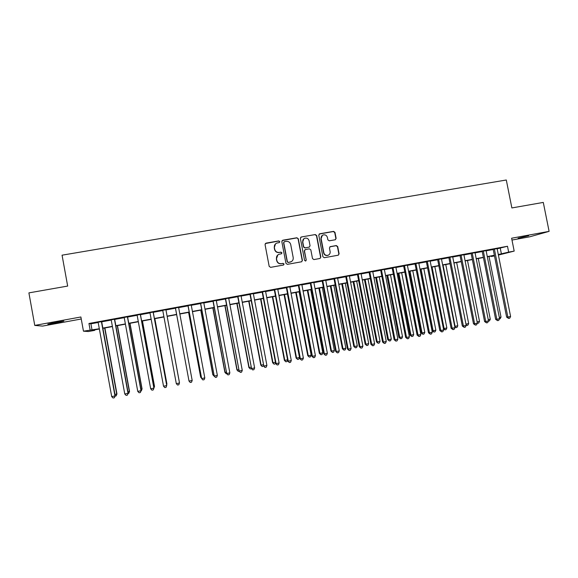 <?xml version="1.0" encoding="UTF-8"?>
<svg xmlns="http://www.w3.org/2000/svg" width="578" height="578" viewBox="0 0 578 578"><rect width="100%" height="100%" fill="white"/><g stroke="black" fill="none" stroke-linecap="round" stroke-linejoin="round"><path stroke-width="0.87" d="M279.803 241.611L278.806 240.91L266.032 243.136L265.049 244.552L269.182 266.357L270.62 267.354L283.393 265.056L284.073 264.059L283.076 263.366L281.428 263.662C279.051 263.843 277.527 262.78 276.848 260.476L276.501 258.662C276.27 256.589 277.093 255.129 278.979 254.284L281.399 253.785L281.941 252.832L280.937 252.131L279.29 252.427C276.92 252.6 275.388 251.538 274.709 249.234L274.369 247.42C274.131 245.397 274.918 243.952 276.746 243.092L279.29 242.558L279.803 241.611M279.449 242.471L279.636 241.756L278.639 241.055L265.309 243.548M283.617 264.984L283.899 264.175L282.902 263.481L281.428 263.662M281.537 253.72L281.768 252.962L280.771 252.261L279.29 252.427M528.668 235.745L518.105 238.208L528.668 235.745M54.672 322.488L47.808 324.171L57.005 322.784L63.847 321.101L54.672 322.488M335.189 239.776L336.129 238.374L334.973 232.363L333.571 231.373L319.713 233.787L318.767 235.188L322.892 256.726L324.301 257.709L338.296 255.187L339.098 253.821L337.697 246.546L336.295 245.556L330.211 246.654L329.438 248.013L330.132 251.625C330.327 253.402 329.612 254.623 327.993 255.288C325.884 255.678 324.504 254.833 323.839 252.752L321.122 238.577C320.92 236.872 321.585 235.665 323.116 234.971C325.277 234.487 326.707 235.325 327.408 237.471L327.863 239.827L329.265 240.816L335.189 239.776M497.167 248.8L507.491 246.264L508.654 252.124L514.182 251.098L498.409 255.071M94.633 329.872L94.727 330.356L88.448 331.526L83.463 331.18L80.884 316.982L34.759 325.414L28.9 292.887L67.669 286.067L62.063 255.18L506.299 179.996L511.87 207.943L543.291 202.416L549.1 231.366L511.617 238.223L514.182 251.098M83.463 331.18L99.315 328.759M507.491 246.264L88.947 323.492L90.125 329.937M298.291 238.757L296.868 237.768L282.786 240.217L281.818 241.633L285.951 263.351L287.382 264.341L301.615 261.776L302.417 260.396L298.291 238.757L296.68 237.919L282.122 240.571M301.326 236.987L315.292 234.552L316.701 235.549L320.833 257.094L320.031 258.467L313.919 259.58L312.503 258.59L310.827 249.826L309.411 248.836L305.263 249.588L304.483 250.953L306.232 260.086L305.668 261.054L304.57 260.382L300.372 238.396L301.326 236.987L315.292 234.552M511.985 240.051L529.889 236.77L549.1 231.366M34.759 325.414L42.548 326.093L81.245 318.998M101.656 321.599L98.13 322.249M114.654 319.201L111.193 319.836M127.572 316.816L124.183 317.438M140.425 314.439L137.102 315.053M153.206 312.084L149.948 312.684M165.915 309.736L162.729 310.321M178.609 307.388L175.409 307.98M191.231 305.061L188.002 305.654M203.788 302.742L200.523 303.342M216.28 300.437L212.986 301.044M228.7 298.14L225.377 298.754M241.055 295.864L237.703 296.478M253.352 293.595L249.963 294.216M265.577 291.334L262.159 291.969M277.736 289.094L274.29 289.73M289.831 286.854L286.356 287.497M301.861 284.636L298.364 285.279M313.832 282.425L310.299 283.076M325.739 280.229L322.177 280.886M337.581 278.04L333.997 278.704M349.365 275.865L345.752 276.537M361.084 273.705L357.442 274.377M372.745 271.552L369.082 272.224M384.341 269.406L380.649 270.092M395.887 267.274L392.166 267.961M407.367 265.158L403.625 265.851M418.783 263.048L415.018 263.749M430.148 260.953L426.354 261.653M441.455 258.865L437.633 259.573M452.704 256.791L448.86 257.499M463.888 254.725L460.023 255.44M475.022 252.665L471.135 253.388M486.105 250.621L482.189 251.343M88.947 323.492L90.905 323.817L98.166 322.481M101.699 321.823L111.229 320.067M114.69 319.424L124.219 317.669M127.615 317.04L137.145 315.285M140.468 314.67L149.991 312.908M153.249 312.308L162.772 310.545M165.958 309.96L175.452 308.204M178.653 307.619L188.045 305.885M191.275 305.285L200.566 303.566M203.832 302.966L213.029 301.268M216.324 300.661L225.42 298.978M228.744 298.364L237.746 296.702M241.098 296.081L250.007 294.44M253.388 293.812L262.202 292.186M265.613 291.558L274.333 289.946M277.772 289.311L286.399 287.721M289.874 287.078L298.4 285.503M301.904 284.853L310.343 283.299M313.876 282.642L322.221 281.103M325.782 280.446L334.041 278.921M337.624 278.256L345.796 276.754M349.408 276.082L357.486 274.593M361.127 273.921L369.118 272.44M372.788 271.768L380.692 270.302M384.384 269.623L392.209 268.178M395.923 267.491L403.661 266.061M407.403 265.374L415.062 263.958M418.826 263.265L426.398 261.863M430.191 261.162L437.676 259.782M441.498 259.074L448.904 257.709M452.74 257L460.066 255.649M463.932 254.934L471.178 253.598M475.065 252.875L482.233 251.553M486.141 250.83L493.229 249.523M497.123 248.591L493.186 249.313M494.493 255.924L491.336 256.509L494.457 255.722M491.249 256.068L491.336 256.509M498.301 254.537L508.654 252.124M102.848 328.102L112.378 326.332M115.838 325.689L125.368 323.918M128.764 323.283L138.287 321.512M141.61 320.891L151.14 319.121M154.391 318.514L163.921 316.744M167.107 316.152L176.593 314.381M179.794 313.789L189.187 312.041M192.423 311.441L201.715 309.714M204.98 309.107L214.171 307.395M217.465 306.781L226.562 305.09M229.892 304.469L238.887 302.8M242.247 302.171L251.148 300.517M254.537 299.888L263.344 298.248M266.761 297.612L275.475 295.987M278.921 295.351L287.541 293.747M291.016 293.097L299.549 291.514M303.045 290.864L311.491 289.289M315.017 288.632L323.369 287.078M326.924 286.421L335.182 284.882M338.766 284.217L346.937 282.693M350.55 282.021L358.627 280.518M362.269 279.846L370.267 278.358M373.93 277.671L381.834 276.205M385.526 275.518L393.351 274.059M397.072 273.372L404.802 271.927M408.552 271.234L416.203 269.81M419.968 269.11L427.539 267.701M431.333 266.993L438.818 265.605M442.64 264.89L450.038 263.517M453.882 262.802L461.208 261.437M465.073 260.721L472.313 259.37M476.207 258.648L483.367 257.318M487.283 256.589L494.363 255.266M99.358 328.998L92.921 330.19L94.727 330.356M494.407 255.483L487.326 256.798M483.41 257.528L476.25 258.857M472.356 259.587L465.117 260.931M461.251 261.653L453.925 263.012M450.081 263.727L442.676 265.107M438.861 265.815L431.376 267.209M427.583 267.917L420.011 269.326M416.247 270.027L408.588 271.45M404.846 272.144L397.108 273.589M393.394 274.275L385.569 275.735M381.877 276.421L373.973 277.895M370.303 278.574L362.312 280.063M358.671 280.742L350.593 282.245M346.981 282.917L338.809 284.434M335.226 285.106L326.967 286.637M323.405 287.302L315.061 288.856M311.528 289.513L303.089 291.081M299.592 291.731L291.059 293.321M287.584 293.971L278.964 295.575M275.518 296.211L266.805 297.836M263.387 298.472L254.58 300.112M251.192 300.741L242.29 302.395M238.931 303.024L229.936 304.7M226.605 305.314L217.509 307.005M214.214 307.619L205.024 309.331M201.758 309.938L192.467 311.672M189.23 312.272L179.837 314.02M176.637 314.613L167.15 316.383M163.964 316.975L154.434 318.745M151.183 319.352L141.653 321.122M138.33 321.744L128.807 323.514M125.412 324.142L115.882 325.92M112.421 326.563L102.891 328.34M90.905 323.817L92.054 330.11M500.273 248.222L501.415 253.959M275.489 243.894L274.369 247.42M279.123 252.557C276.754 252.731 275.229 251.668 274.557 249.371L274.21 247.565M277.837 254.934L276.501 258.662M281.255 263.778C278.885 263.958 277.361 262.896 276.689 260.599L276.342 258.785M301.745 261.726L302.222 260.512L298.096 238.909M284.427 241.676L283.747 242.666L287.374 261.718L288.371 262.419L290.633 261.971C292.576 261.155 293.429 259.688 293.198 257.564L290.72 244.559C290.04 242.261 288.523 241.199 286.161 241.373L284.427 241.676M283.95 241.936L283.747 242.666M291.391 261.624L288.198 262.528L287.201 261.834L283.581 242.811M320.111 258.438L320.602 257.217L316.484 235.701L315.075 234.711M304.902 249.79L304.281 251.083L306.232 260.086M305.719 261.032L306.022 260.201M309.093 240.744C308.377 238.577 306.932 237.746 304.743 238.244C303.212 238.952 302.547 240.152 302.749 241.857L303.703 246.871L305.119 247.861L309.281 247.109L310.046 245.751L309.093 240.744M303.862 238.75L302.749 241.857M309.425 247.044L304.917 247.998L303.508 247.008L302.547 242.001M301.131 237.139L300.712 237.298M322.329 235.398L321.122 238.577M328.383 255.136L327.755 255.411C325.652 255.808 324.272 254.963 323.608 252.875L320.891 238.728M338.332 255.173L338.845 253.944L337.444 246.683L336.049 245.701L329.886 246.82M335.45 239.697L335.876 238.526L334.72 232.522L333.325 231.532L319.135 234.068M114.979 394.499L116.951 393.929L104.893 327.964M116.951 393.929L116.149 395.879L116.742 394.145L104.647 328.008M116.149 395.879L115.058 396.103M101.381 321.534L114.979 395.952L111.706 396.609L98.108 322.141M101.641 321.491L115.203 395.72L114.372 397.743L113.064 398.004L111.706 396.609M115.203 395.72L114.372 397.743M127.976 391.898L129.537 391.407L117.478 325.624M129.537 391.407L128.778 393.343L129.378 391.617L117.283 325.66M128.778 393.343L128.056 393.488M140.895 389.305L142.065 388.893L130.007 323.29M142.065 388.893L141.335 390.822L141.95 389.095L129.855 323.319M153.748 386.725L154.521 386.4L142.463 320.971M140.403 314.331L153.972 387.939L154.456 386.588L142.361 320.992M166.529 384.168L166.912 383.915L154.853 318.666M166.637 384.782L166.89 384.095L154.803 318.68M114.422 319.128L128.02 393.336L124.769 393.986L111.171 319.728M114.632 319.092L128.2 393.112L127.406 395.121L126.105 395.381L124.769 393.986M128.2 393.112L127.406 395.121M127.398 316.73L140.996 390.728L137.759 391.378L124.162 317.329M127.55 316.701L141.119 390.518L140.367 392.513L139.074 392.773L137.759 391.378M141.119 390.518L140.367 392.513M140.302 314.353L153.9 388.141L150.677 388.784L137.08 314.945M150.677 388.784L151.971 390.179L153.257 389.919L153.972 387.939M153.134 311.983L166.731 385.562L163.531 386.205L149.933 312.575M153.184 311.976L166.753 385.374L166.081 387.339L164.802 387.592L163.531 386.205M179.238 381.444L167.179 316.376L179.238 381.444M176.304 383.64L177.562 385.027L178.833 384.775L179.462 382.817L165.9 309.627L179.491 382.997L176.304 383.64L162.707 310.213M188.796 380.093L188.724 379.717M175.387 307.872L189.013 381.083L175.423 307.864M192.185 380.447L191.513 382.224L190.249 382.477L189.013 381.083L192.185 380.447L178.588 307.279M188.601 312.387L200.653 377.152L201.317 377.188M188.674 312.373L200.761 377.304L201.498 378.142M187.98 305.552L201.657 378.547L188.06 305.531M204.807 377.911L204.128 379.681L202.871 379.934L201.657 378.547L204.807 377.911L191.21 304.953M200.747 310.126L212.805 374.717L213.838 374.674M200.869 310.104L212.957 374.855L214.113 376.206L212.805 374.717M200.508 303.233L214.228 376.025L200.638 303.212M217.357 375.397L216.671 377.159L215.421 377.412L214.228 376.025L217.357 375.397L203.767 302.634M215.421 377.412L214.062 375.873M212.834 307.879L224.885 372.29L226.301 372.181M213.007 307.843L225.088 372.42L226.229 373.771L224.885 372.29M226.778 373.663L226.229 373.771M212.964 300.936L226.735 373.511L213.145 300.907M229.849 372.882L229.148 374.652L227.905 374.898L226.735 373.511L229.849 372.882L216.259 300.329M227.905 374.898L226.518 373.374M224.864 305.639L236.915 369.884L238.685 369.696M225.073 305.603L237.153 369.999L238.281 371.351L236.915 369.884M239.169 371.17L238.281 371.351M225.355 298.653L239.169 371.011L225.579 298.609M242.269 370.39L241.561 372.153L240.325 372.398L239.169 371.011L242.269 370.39L228.678 298.038M240.325 372.398L238.909 370.881M236.828 303.414L248.872 367.485L251.011 367.225M237.081 303.363L249.161 367.594L250.267 368.945L248.872 367.485M251.473 368.67L250.267 368.945M237.681 296.377L251.538 368.526L237.955 296.326M254.623 367.911L253.908 369.667L252.673 369.92L251.538 368.526L254.623 367.911L241.04 295.755M252.673 369.92L251.235 368.41M248.728 301.196L260.772 365.094L263.272 364.769M249.024 301.145L261.104 365.202L262.188 366.546L260.772 365.094M263.517 365.975L262.188 366.546M249.942 294.108L263.843 366.055L250.26 294.05M266.913 365.441L266.183 367.196L264.962 367.442L263.843 366.055L266.913 365.441L253.33 293.487M264.962 367.442L263.496 365.946M262.137 291.861L275.684 363.497L276.082 363.598L262.506 291.796M279.131 362.984L278.401 364.74L277.18 364.985L276.082 363.598L279.131 362.984L265.555 291.233M277.18 364.985L275.684 363.497M274.268 289.621L287.815 361.062L288.256 361.156L274.68 289.542M291.29 360.549L290.546 362.298L289.332 362.543L288.256 361.156L291.29 360.549L277.715 288.986M289.332 362.543L287.815 361.062M260.57 298.992L272.614 362.724L275.46 362.319M260.909 298.934L272.982 362.818L274.051 364.162L272.614 362.724M275.598 363.056L275.236 363.93L274.051 364.162M272.346 296.803L284.39 360.361L287.591 359.892M272.729 296.731L284.802 360.448L285.857 361.792L284.39 360.361M287.634 360.13L287.035 361.561L285.857 361.792M284.065 294.621L296.102 358.013L296.565 358.093L299.498 357.5L287.425 294M284.492 294.542L296.565 358.093L297.598 359.437L296.102 358.013M299.498 357.5L298.768 359.198L297.598 359.437M286.334 287.396L299.881 358.642L300.365 358.721L286.789 287.309M303.385 358.114L302.634 359.87L301.427 360.108L300.365 358.721L303.385 358.114L289.809 286.753M301.427 360.108L299.881 358.642M295.726 292.454L307.763 355.68L308.262 355.745L311.181 355.159L299.115 291.825M296.196 292.367L308.262 355.745L309.281 357.088L307.763 355.68M311.181 355.159L310.444 356.857L309.281 357.088M298.342 285.178L311.882 356.236L312.409 356.301L298.84 285.084M315.415 355.701L314.656 357.45L313.457 357.688L312.409 356.301L315.415 355.701L301.839 284.528M313.457 357.688L311.882 356.236M307.323 290.293L319.359 353.353L319.901 353.411L322.806 352.826L310.74 289.657M307.836 290.199L319.901 353.411L320.906 354.755L319.359 353.353M322.806 352.826L322.062 354.524L320.906 354.755M310.278 282.974L323.817 353.837L324.395 353.895L310.827 282.873M327.379 353.295L326.613 355.044L325.414 355.282L324.395 353.895L327.379 353.295L313.811 282.324M325.414 355.282L323.817 353.837M318.868 288.147L330.898 351.041L331.483 351.092L334.366 350.514L322.307 287.504M319.417 288.046L331.483 351.092L332.466 352.436L330.898 351.041M334.366 350.514L333.614 352.204L332.466 352.436M322.163 280.778L335.695 351.453L336.309 351.503L322.748 280.67M339.279 350.911L338.506 352.652L337.321 352.891L336.309 351.503L339.279 350.911L325.717 280.12M337.321 352.891L335.695 351.453M330.349 286.009L342.378 348.736L343 348.78L345.875 348.202L333.817 285.366M330.941 285.9L343 348.78L343.968 350.124L342.378 348.736M345.875 348.202L345.117 349.892L343.968 350.124M333.976 278.596L347.508 349.076L348.166 349.126L334.604 278.48M351.121 348.534L350.333 350.268L349.155 350.506L348.166 349.126L351.121 348.534L337.559 277.939M349.155 350.506L347.508 349.076M341.771 283.885L353.801 346.446L354.466 346.482L357.32 345.904L345.268 283.234M342.407 283.769L354.466 346.482L355.412 347.826L353.801 346.446M357.32 345.904L356.554 347.595L355.412 347.826M345.731 276.429L359.256 346.721L359.964 346.757L346.403 276.306M362.897 346.164L362.11 347.905L360.932 348.137L359.964 346.757L362.897 346.164L349.343 275.764M360.932 348.137L359.256 346.721M353.144 281.768L365.166 344.17L365.867 344.192L368.713 343.621L356.662 281.118M353.815 281.645L365.867 344.192L366.799 345.536L365.166 344.17M368.713 343.621L367.94 345.304L366.799 345.536M357.428 274.268L370.946 344.372L371.69 344.401L358.143 274.138M374.616 343.809L373.814 345.543L372.651 345.781L371.69 344.401L374.616 343.809L361.062 273.596M372.651 345.781L370.946 344.372M364.451 279.665L376.473 341.901L377.217 341.916L380.042 341.352L367.991 279.008M365.166 279.528L377.217 341.916L378.135 343.26L376.473 341.901M380.042 341.352L379.262 343.036L378.135 343.26M369.06 272.122L382.578 342.039L383.366 342.053L369.819 271.985M386.27 341.468L385.461 343.202L384.305 343.44L383.366 342.053L386.27 341.468L372.723 271.443M384.305 343.44L382.578 342.039M375.707 277.57L387.722 339.647L388.503 339.654L391.32 339.091L379.269 276.905M376.459 277.433L388.503 339.654L389.406 340.998L387.722 339.647M391.32 339.091L390.526 340.767L389.406 340.998M386.906 275.489L398.914 337.4L399.738 337.4L402.534 336.844L390.497 274.817M387.694 275.338L399.738 337.4L400.619 338.744L398.914 337.4M402.534 336.844L401.739 338.52L400.619 338.744M398.047 273.416L410.055 335.168L410.915 335.161L413.696 334.604L401.659 272.744M398.871 273.257L410.915 335.161L411.782 336.504L410.055 335.168M413.696 334.604L412.894 336.28L411.782 336.504M380.635 269.984L394.145 339.712L394.976 339.727L381.429 269.839M397.866 339.142L397.05 340.876L395.894 341.107L394.976 339.727L397.866 339.142L384.327 269.305M395.894 341.107L394.145 339.712M392.144 267.86L405.655 337.4L406.529 337.408L392.982 267.708M409.405 336.829L408.581 338.556L407.432 338.787L406.529 337.408L409.405 336.829L395.865 267.173M407.432 338.787L405.655 337.4M403.603 265.75L417.106 335.103L418.017 335.096L404.477 265.584M420.878 334.525L420.047 336.244L418.905 336.475L418.017 335.096L420.878 334.525L407.345 265.056M418.905 336.475L417.106 335.103M409.13 271.349L421.138 332.95L422.034 332.935L424.801 332.379L412.771 270.67M409.997 271.19L422.034 332.935L422.886 334.272L421.138 332.95M424.801 332.379L423.992 334.048L422.886 334.272M414.997 263.64L428.5 332.82L429.447 332.798L415.914 263.474M432.301 332.227L431.455 333.954L430.321 334.178L429.447 332.798L432.301 332.227L418.768 262.947M430.321 334.178L428.5 332.82M420.163 269.297L432.163 330.739L433.095 330.71L435.855 330.161L423.826 268.618M421.066 269.131L433.095 330.71L433.934 332.054L432.163 330.739M435.855 330.161L435.039 331.83L433.934 332.054M426.333 261.552L439.829 330.544L440.819 330.515L427.294 261.372M443.658 329.944L442.806 331.664L441.671 331.895L440.819 330.515L443.658 329.944L430.126 260.851M441.671 331.895L439.829 330.544M432.077 267.079L444.106 328.506L446.852 327.957L434.822 266.566M443.377 328.528L444.106 328.506L444.93 329.843L443.434 328.817M446.852 327.957L446.028 329.626L444.93 329.843M437.618 259.464L451.107 328.275L452.133 328.246L438.615 259.284M454.958 327.675L454.098 329.395L452.971 329.619L452.133 328.246L454.958 327.675L441.433 258.763M452.971 329.619L451.107 328.275M443.037 265.042L455.059 326.31L457.79 325.761L445.768 264.529M454.691 326.324L455.869 327.647L454.835 327.076M457.79 325.761L456.96 327.43L455.869 327.647M448.839 257.398L462.328 326.028L463.39 325.985L449.872 257.203M466.2 325.421L465.333 327.134L464.213 327.358L463.39 325.985L466.2 325.421L452.682 256.69M464.213 327.358L462.328 326.028M453.94 263.012L465.962 324.121L468.679 323.579L456.663 262.506M465.94 324.121L466.757 325.457L466.179 325.335M468.679 323.579L467.84 325.241L466.757 325.457M477.132 321.881L479.509 321.404L467.501 260.49M479.509 321.404L478.663 323.066L477.32 323.297M477.587 323.283L477.312 322.813M488.258 319.656L490.289 319.244L478.281 258.482M490.289 319.244L489.436 320.906L488.424 321.108M460.001 255.332L473.483 323.781L474.589 323.738L461.078 255.136M477.385 323.174L476.51 324.887L475.398 325.111L474.589 323.738L477.385 323.174L463.874 254.623M475.398 325.111L473.483 323.781M471.113 253.287L484.588 321.556L485.737 321.498L472.226 253.077M488.511 320.942L487.637 322.647L486.524 322.871L485.737 321.498L488.511 320.942L475.008 252.564M486.524 322.871L484.588 321.556M482.168 251.242L495.635 319.338L496.82 319.273L483.316 251.033M499.58 318.716L498.698 320.422L497.593 320.646L496.82 319.273L499.58 318.716L486.084 250.52M497.593 320.646L495.635 319.338M499.327 317.43L501.018 317.091L489.017 256.488M501.018 317.091L500.158 318.753L499.493 318.883M493.164 249.212L506.631 317.127L507.852 317.055L494.356 248.995M510.598 316.506L509.709 318.211L508.611 318.427L507.852 317.055L510.598 316.506L497.102 248.489M508.611 318.427L506.631 317.127"/></g></svg>
